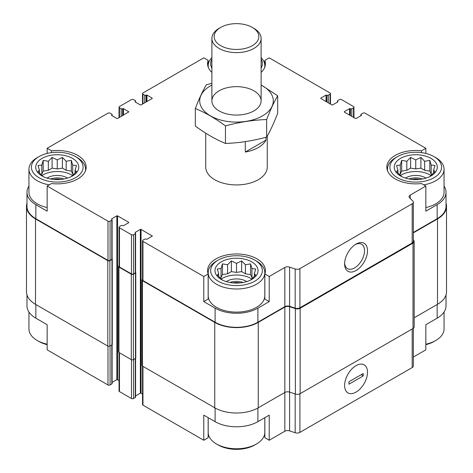<?xml version="1.0" encoding="UTF-8"?>
<svg xmlns="http://www.w3.org/2000/svg" width="473" height="473" viewBox="0 0 473 473"><rect width="100%" height="100%" fill="white"/><g stroke="black" fill="none" stroke-linecap="round" stroke-linejoin="round"><path stroke-width="0.71" d="M446.021 294.921L446.021 305.824A30.272 17.477 0 0 1 437.153 318.181L425.842 324.715L425.842 349.831L413.349 357.044M413.349 232.456L437.153 218.715L437.153 204.643L425.842 211.177L425.842 186.06L421.473 183.536A28.918 16.697 180 0 1 386.831 167.17A28.918 16.697 180 0 1 421.473 150.804L425.842 148.28L425.842 153.435M421.473 150.804L421.473 152.619M326.731 101.914L326.908 95.179A0.987 0.568 0 0 0 328.297 95.179L330.042 94.174A1.478 0.851 0 0 0 330.473 93.571A1.478 0.851 0 0 0 330.042 92.968L269.22 57.854L264.845 60.378L264.845 66.983M211.886 72.446A28.918 16.697 180 0 1 207.582 63.684A28.918 16.697 180 0 1 208.155 60.378L203.78 57.854L142.958 92.968A1.478 0.851 0 0 0 142.527 93.571A1.478 0.851 0 0 0 142.958 94.174L144.703 95.179A0.987 0.568 0 0 0 146.092 95.179L146.961 95.079L152.182 98.094L152.182 98.496L141.049 104.923L140.351 104.923L135.13 101.914L135.13 101.512L135.13 101.914M208.155 60.378L208.155 66.983M203.78 301.603L208.155 299.078L208.155 273.962A28.918 16.697 180 0 1 207.582 270.657A28.918 16.697 180 0 1 236.5 253.96A28.918 16.697 180 0 1 265.418 270.657A28.918 16.697 180 0 1 264.845 273.962L269.22 276.486L269.22 301.603L257.903 308.136A30.272 17.477 0 0 1 215.097 308.136L203.78 301.603L203.78 276.486L208.155 273.962M264.845 273.962L264.845 299.078L269.22 301.603M208.155 417.665L208.155 437.732L203.78 440.257L203.78 415.14L215.097 421.668A30.272 17.477 0 0 0 257.903 421.668L257.903 408.004M264.845 417.665L264.845 437.732L269.22 440.257L269.22 415.14L257.903 421.668M112.101 344.782L112.101 383.538A0.987 0.568 0 0 1 111.811 383.94L110.067 384.945A1.478 0.851 0 0 1 107.98 384.945L47.158 349.831L47.158 324.715L35.847 318.181L35.847 304.517M47.158 153.435L47.158 148.28L51.527 150.804A28.918 16.697 180 0 1 86.169 167.17A28.918 16.697 180 0 1 51.527 183.536L47.158 186.06L47.158 211.177L35.847 204.643A30.272 17.477 0 0 1 26.979 192.286A30.272 17.477 0 0 1 28.948 186.09M51.527 150.804L51.527 152.619M135.591 395.931L140.351 393.187L141.049 393.187L141.049 229.411L152.33 236.045L146.961 239.261L146.092 239.161A0.987 0.568 0 0 0 144.703 239.161L142.958 240.166A1.478 0.851 0 0 0 142.527 240.763A1.478 0.851 0 0 0 142.958 241.366L203.78 276.486M142.527 240.763L142.527 279.951A1.478 0.851 0 0 0 142.958 280.554L215.097 322.202A30.272 17.477 0 0 0 257.903 322.202L284.829 306.652L284.829 267.47L269.22 276.486M410.227 198.441L410.227 195.071L425.842 186.06M437.153 204.643A30.272 17.477 0 0 0 446.021 192.286A30.272 17.477 0 0 0 444.052 186.09M437.153 218.715A30.272 17.477 0 0 0 446.021 206.352L446.021 192.286M425.842 148.28L365.02 113.165A1.478 0.851 0 0 0 362.933 113.165L361.189 114.17A0.987 0.568 0 0 0 360.899 114.572A0.987 0.568 0 0 0 361.189 114.974L361.366 115.477L356.145 118.492L355.448 118.492L344.309 112.06L344.309 111.658L344.309 112.06M123.471 115.075L123.471 108.642L128.833 111.859L117.552 118.492L116.855 118.492L111.634 115.477L111.811 114.974A0.987 0.568 0 0 0 112.101 114.572A0.987 0.568 0 0 0 111.811 114.17L110.067 113.165A1.478 0.851 0 0 0 107.98 113.165L47.158 148.28M26.979 192.286L26.979 206.352A30.272 17.477 0 0 0 35.847 218.715L107.98 260.357A1.478 0.851 0 0 0 110.067 260.357L111.811 259.352A0.987 0.568 0 0 0 112.101 258.95L112.101 219.768A0.987 0.568 0 0 0 111.811 219.366L111.634 218.863L111.634 219.265M47.158 186.06L107.98 221.175A1.478 0.851 0 0 0 110.067 221.175L111.811 220.17A0.987 0.568 0 0 0 112.101 219.768M267.263 135.988L267.263 167.17A30.763 17.761 180 0 1 248.272 183.577A30.763 17.761 180 0 1 214.748 179.728A30.763 17.761 180 0 1 205.737 167.17L205.737 133.173M344.309 111.658L349.529 108.642L350.398 108.743A0.987 0.568 0 0 0 351.794 108.743L353.532 107.738A1.478 0.851 0 0 0 353.964 107.135A1.478 0.851 0 0 0 353.532 106.531L341.524 99.602A1.478 0.851 0 0 0 339.437 99.602L337.698 100.607A0.987 0.568 0 0 0 337.409 101.009A0.987 0.568 0 0 0 337.698 101.411L337.87 101.914L332.649 104.923L331.951 104.923L320.818 98.496L320.818 98.094L320.818 98.496M320.818 98.094L326.039 95.079L326.731 95.079M264.845 60.378A28.918 16.697 180 0 1 265.418 63.684A28.918 16.697 180 0 1 261.114 72.446M135.13 101.512L135.302 101.411A0.987 0.568 0 0 0 135.591 101.009A0.987 0.568 0 0 0 135.302 100.607L133.563 99.602A1.478 0.851 0 0 0 131.476 99.602L119.468 106.531A1.478 0.851 0 0 0 119.036 107.135A1.478 0.851 0 0 0 119.468 107.738L121.206 108.743A0.987 0.568 0 0 0 122.602 108.743L123.471 108.642M111.634 115.075L111.634 115.477M111.634 218.863L116.855 215.848L117.552 215.848L128.691 222.28L128.691 222.682L123.471 225.692L122.602 225.591A0.987 0.568 0 0 0 121.206 225.591L119.468 226.597A1.478 0.851 0 0 0 119.036 227.2A1.478 0.851 0 0 0 119.468 227.803L131.476 234.738A1.478 0.851 0 0 0 133.563 234.738L135.302 233.733A0.987 0.568 0 0 0 135.591 233.331A0.987 0.568 0 0 0 135.302 232.929L135.13 232.426L135.13 232.828M135.13 232.426L140.351 229.411L141.049 229.411M284.829 306.652A3.938 2.276 0 0 1 289.582 306.291L289.582 267.109A3.938 2.276 0 0 0 284.829 267.47M289.582 267.109L295.164 268.966A3.938 2.276 0 0 0 299.917 268.605L412.196 203.78A3.938 2.276 0 0 0 413.349 202.172A3.938 2.276 0 0 0 412.823 201.037L409.6 197.815A3.938 2.276 0 0 1 409.074 196.679A3.938 2.276 0 0 1 410.227 195.071M26.979 203.189A30.763 17.761 0 0 0 26.488 206.352L26.488 291.758A30.763 17.761 0 0 0 35.499 304.316L107.809 346.065A1.478 0.851 0 0 0 109.896 346.065L111.983 344.858A0.987 0.568 0 0 0 112.272 344.456L112.272 259.05A0.987 0.568 0 0 0 112.101 258.731M119.036 265.832L118.948 265.885A1.478 0.851 0 0 0 118.51 266.488L118.51 351.888A1.478 0.851 0 0 0 118.948 352.491L131.299 359.628A1.478 0.851 0 0 0 133.392 359.628L135.479 358.422A0.987 0.568 0 0 0 135.769 358.02L135.769 272.614A0.987 0.568 0 0 0 135.591 272.294M289.582 306.291L295.164 308.154A3.938 2.276 0 0 0 299.917 307.793L412.196 242.968A3.938 2.276 0 0 0 413.349 241.36L413.349 202.172M356.057 270.515A16.188 9.348 120 0 0 367.503 250.684A16.188 9.348 120 0 0 356.057 244.074A16.188 9.348 120 0 0 344.61 263.904A16.188 9.348 120 0 0 356.057 270.515M112.101 382.367L116.855 379.624L116.855 215.848M119.036 380.475L116.855 379.624M119.036 227.2L119.036 266.388A1.478 0.851 0 0 0 119.468 266.991L131.476 273.92A1.478 0.851 0 0 0 133.563 273.92L135.302 272.915A0.987 0.568 0 0 0 135.591 272.513L135.591 233.331M141.049 393.187L142.527 394.044M26.488 206.352A30.763 17.761 0 0 0 35.499 218.916L107.809 260.658A1.478 0.851 0 0 0 109.896 260.658L111.983 259.452A0.987 0.568 0 0 0 112.272 259.05M118.51 266.488A1.478 0.851 0 0 0 118.948 267.091L131.299 274.222A1.478 0.851 0 0 0 133.392 274.222L135.479 273.016A0.987 0.568 0 0 0 135.769 272.614M142.527 279.395L142.438 279.448A1.478 0.851 0 0 0 142.006 280.051A1.478 0.851 0 0 0 142.438 280.655L214.748 322.403A30.763 17.761 0 0 0 258.252 322.403L284.829 307.054A3.938 2.276 0 0 1 289.582 306.693L295.383 308.627A3.938 2.276 0 0 0 300.136 308.266L413.018 243.092A3.938 2.276 0 0 0 414.171 241.49A3.938 2.276 0 0 0 413.644 240.349L413.349 240.053M142.006 280.051L142.006 365.458A1.478 0.851 0 0 0 142.438 366.061L214.748 407.803A30.763 17.761 0 0 0 258.252 407.803L284.829 392.46L284.829 307.054M284.829 431.246A3.938 2.276 0 0 1 289.582 430.879L289.582 392.099A3.938 2.276 0 0 0 284.829 392.46L284.829 431.246L269.22 440.257M289.582 306.693L289.582 392.099L295.383 394.033A3.938 2.276 0 0 0 300.136 393.672L413.018 328.499A3.938 2.276 0 0 0 414.171 326.89L414.171 241.49M413.349 232.858L437.501 218.916A30.763 17.761 0 0 0 446.512 206.352A30.763 17.761 0 0 0 446.021 203.189M414.171 317.785L437.501 304.316A30.763 17.761 0 0 0 446.512 291.758L446.512 206.352M142.527 366.108L142.527 404.539A1.478 0.851 0 0 0 142.958 405.142L203.78 440.257M289.582 430.879L295.164 432.742A3.938 2.276 0 0 0 299.917 432.381L412.196 367.556A3.938 2.276 0 0 0 413.349 365.948L413.349 328.28M356.057 392.087A16.188 9.348 120 0 0 367.503 372.257A16.188 9.348 120 0 0 356.057 365.647A16.188 9.348 120 0 0 344.61 385.477A16.188 9.348 120 0 0 356.057 392.087M26.979 294.921L26.979 305.824A30.272 17.477 0 0 0 35.847 318.181M119.036 352.545L119.036 390.976A1.478 0.851 0 0 0 119.468 391.579L131.476 398.508A1.478 0.851 0 0 0 133.563 398.508L135.302 397.509A0.987 0.568 0 0 0 135.591 397.107L135.591 358.345M344.634 263A14.084 8.13 120 0 0 347.525 268.629A14.084 8.13 120 0 0 354.567 267.931A14.084 8.13 120 0 0 363.767 255.521A14.084 8.13 120 0 0 361.609 244.239A14.084 8.13 120 0 0 355.288 244.547M434.019 156.622A25.844 14.917 180 0 1 434.019 177.718A25.844 14.917 180 0 1 397.474 177.718A25.844 14.917 180 0 1 397.474 156.622A25.844 14.917 180 0 1 434.019 156.622L435.763 157.621A28.303 16.342 180 0 1 444.052 169.18L444.052 192.286A28.303 16.342 180 0 1 425.842 207.552M47.158 207.552A28.303 16.342 180 0 1 37.237 203.839A28.303 16.342 180 0 1 28.948 192.286L28.948 169.18A28.303 16.342 180 0 1 37.237 157.621L38.981 156.622A25.844 14.917 180 0 1 75.526 156.622A25.844 14.917 180 0 1 75.526 177.718A25.844 14.917 180 0 1 38.981 177.718A25.844 14.917 180 0 1 38.981 156.622M254.776 260.109L256.514 261.114A28.303 16.342 180 0 1 264.803 272.667L264.803 295.773A28.303 16.342 180 0 1 247.332 310.873A28.303 16.342 180 0 1 216.486 307.332A28.303 16.342 180 0 1 208.197 295.773L208.197 272.667A28.303 16.342 180 0 1 216.486 261.114L218.224 260.109A25.844 14.917 180 0 1 254.776 260.109A25.844 14.917 180 0 1 254.776 281.204A25.844 14.917 180 0 1 218.224 281.204A25.844 14.917 180 0 1 218.224 260.109M42.026 175.962A21.533 12.434 180 0 1 51.681 155.162A21.533 12.434 180 0 1 78.051 170.386A21.533 12.434 180 0 1 42.026 175.962M49.251 184.854A28.303 16.342 180 0 1 37.237 180.733A28.303 16.342 180 0 1 28.948 169.18M75.526 156.622L77.265 157.621A28.303 16.342 180 0 1 85.554 169.18A28.303 16.342 180 0 1 85.359 171.096M71.317 176.63L76.466 171.48L75.089 170.191L76.466 165.538L72.7 165.042L71.317 160.388L66.173 161.269L62.401 157.414L57.251 159.892L52.107 157.414L48.335 161.269L43.185 160.388L41.807 165.042L38.035 165.538L39.419 170.191L38.035 171.48L43.185 176.63M73.546 174.567L72.7 174.076L71.317 171.108L66.173 170.31L62.401 168.134L57.251 168.926L52.107 168.134L48.335 170.31L43.185 171.108L41.807 174.076L40.962 174.567M41.961 175.536A20.304 11.724 180 0 1 72.546 175.536M47.04 178.114A13.534 7.816 180 0 1 67.462 178.114M50.629 179.001A12.304 7.107 180 0 1 63.879 179.001M53.597 179.421A10.305 5.948 180 0 1 60.911 179.421M221.275 279.448A21.533 12.434 180 0 1 230.925 258.648A21.533 12.434 180 0 1 257.3 273.873A21.533 12.434 180 0 1 221.275 279.448M264.803 272.667A28.303 16.342 180 0 1 247.332 287.761A28.303 16.342 180 0 1 216.486 284.22A28.303 16.342 180 0 1 208.197 272.667M250.566 280.117L255.716 274.967L254.338 273.678L255.716 269.025L251.943 268.528L250.566 263.875L245.416 264.762L241.65 260.901L236.5 263.378L231.35 260.901L227.584 264.762L222.434 263.875L221.057 268.528L217.284 269.025L218.662 273.678L217.284 274.967L222.434 280.117M252.795 278.053L251.943 277.562L250.566 274.594L245.416 273.796L241.65 271.62L236.5 272.418L231.35 271.62L227.584 273.796L222.434 274.594L221.057 277.562L220.205 278.053M221.204 279.023A20.304 11.724 180 0 1 251.796 279.023M226.289 281.601A13.534 7.816 180 0 1 246.711 281.601M229.872 282.487A12.304 7.107 180 0 1 243.128 282.487M232.846 282.907A10.305 5.948 180 0 1 240.154 282.907M47.158 344.202A28.303 16.342 180 0 1 37.237 340.489L37.237 340.489A28.303 16.342 180 0 1 28.948 328.936L28.948 312.026M38.981 341.494L37.237 340.489L38.981 341.494A25.844 14.917 180 0 0 47.158 344.675M264.803 417.689L264.803 432.423A28.303 16.342 180 0 1 256.514 443.976A28.303 16.342 180 0 1 216.486 443.976L216.486 443.976A28.303 16.342 180 0 1 208.197 432.423L208.197 417.689M218.224 444.981L216.486 443.976L218.224 444.981A25.844 14.917 180 0 0 254.776 444.981L256.514 443.976M211.886 68.23A25.844 14.917 180 0 1 211.886 59.131M261.114 59.131A25.844 14.917 180 0 1 261.114 68.23M208.392 67.604A28.303 16.342 180 0 1 208.197 65.694A28.303 16.342 180 0 1 211.886 57.623M261.114 57.623A28.303 16.342 180 0 1 264.803 65.694A28.303 16.342 180 0 1 264.608 67.604M400.519 175.962A21.533 12.434 180 0 1 410.174 155.162A21.533 12.434 180 0 1 436.549 170.386A21.533 12.434 180 0 1 400.519 175.962M387.641 171.096A28.303 16.342 180 0 1 387.446 169.18A28.303 16.342 180 0 1 395.735 157.621L397.474 156.622M444.052 169.18A28.303 16.342 180 0 1 423.749 184.854M444.052 312.026L444.052 328.936A28.303 16.342 180 0 1 435.763 340.489A28.303 16.342 180 0 1 425.842 344.202M435.763 340.489L434.019 341.494A25.844 14.917 180 0 1 425.842 344.675M429.815 176.63L434.965 171.48L433.581 170.191L434.965 165.538L431.193 165.042L429.815 160.388L424.665 161.269L420.893 157.414L415.749 159.892L410.599 157.414L406.827 161.269L401.683 160.388L400.3 165.042L396.534 165.538L397.911 170.191L396.534 171.48L401.683 176.63M432.038 174.567L431.193 174.076L429.815 171.108L424.665 170.31L420.893 168.134L415.749 168.926L410.599 168.134L406.827 170.31L401.683 171.108L400.3 174.076L399.454 174.567M400.454 175.536A20.304 11.724 180 0 1 431.039 175.536M405.538 178.114A13.534 7.816 180 0 1 425.96 178.114M409.121 179.001A12.304 7.107 180 0 1 422.371 179.001M412.089 179.421A10.305 5.948 180 0 1 419.403 179.421M75.089 173.012L75.089 170.191M72.7 174.076L72.7 165.042M71.317 171.108L71.317 160.388M66.173 170.31L66.173 161.269M62.401 168.134L62.401 157.414M57.251 168.926L57.251 159.892M52.107 168.134L52.107 157.414M48.335 170.31L48.335 161.269M43.185 171.108L43.185 160.388M41.807 174.076L41.807 165.042M39.419 173.017L39.419 170.191M254.338 276.504L254.338 273.678M251.943 277.562L251.943 268.528M250.566 274.594L250.566 263.875M245.416 273.796L245.416 264.762M241.65 271.62L241.65 260.901M236.5 272.418L236.5 263.378M231.35 271.62L231.35 260.901M227.584 273.796L227.584 264.762M222.434 274.594L222.434 263.875M221.057 277.562L221.057 268.528M218.662 276.504L218.662 273.678M433.581 173.012L433.581 170.191M431.193 174.076L431.193 165.042M429.815 171.108L429.815 160.388M424.665 170.31L424.665 161.269M420.893 168.134L420.893 157.414M415.749 168.926L415.749 159.892M410.599 168.134L410.599 157.414M406.827 170.31L406.827 161.269M401.683 171.108L401.683 160.388M400.3 174.076L400.3 165.042M397.911 173.017L397.911 170.191M265.974 137.253L265.974 140.103A30.763 17.761 180 0 1 245.31 152.034L245.31 141.622M265.974 140.103L245.31 152.034M253.9 28.35L252.304 27.428A22.349 12.901 180 0 1 252.304 45.674A22.349 12.901 180 0 1 220.696 45.674A22.349 12.901 180 0 1 220.696 27.428A22.349 12.901 180 0 1 252.304 27.428L253.9 28.35A24.614 14.208 180 0 1 261.114 38.402A24.614 14.208 180 0 1 236.5 52.609A24.614 14.208 180 0 1 211.886 38.402A24.614 14.208 180 0 1 219.1 28.35L220.696 27.428M261.114 85.063A36.793 21.244 180 0 1 263.414 115.341A36.793 21.244 180 0 1 210.946 116.139A36.793 21.244 180 0 1 210.485 85.838A36.793 21.244 180 0 1 211.886 85.063M219.1 90.81A24.614 14.208 180 0 1 253.9 90.81A24.614 14.208 180 0 1 253.9 110.901A24.614 14.208 180 0 1 219.1 110.901A24.614 14.208 180 0 1 219.1 90.81M211.886 83.319L206.358 84.732C202.681 91.011 199.003 98.934 195.325 108.5C205.247 112.586 215.292 118.386 225.467 125.907C239.19 122.135 252.919 120.012 266.642 119.533C270.32 109.967 273.997 102.044 277.675 95.765L261.114 84.963M195.325 108.5L195.325 126.043C205.501 133.563 215.546 139.364 225.467 143.449L225.467 125.907M277.675 95.765L277.675 113.307C273.997 122.874 270.32 130.796 266.642 137.075C252.919 140.848 239.19 142.97 225.467 143.449M266.642 119.533L266.642 137.075M363.193 375.952L348.92 384.194L348.92 381.782L363.193 373.546L363.193 375.952L361.271 374.651M344.61 385.477A16.188 9.348 120 0 0 347.962 392.892A16.188 9.348 120 0 0 364.151 383.544A16.188 9.348 120 0 0 364.151 364.849A16.188 9.348 120 0 0 351.675 369.182A16.188 9.348 120 0 0 344.61 385.477M142.958 280.554L142.958 241.366M215.097 322.202L215.097 308.136M257.903 322.202L257.903 308.136M35.847 218.715L35.847 204.643M107.98 260.357L107.98 221.175M295.164 308.154L295.164 268.966M299.917 307.793L299.917 268.605M412.196 242.968L412.196 203.78M361.189 115.578L361.189 114.974M361.366 115.477L361.366 115.075M349.529 115.075L349.529 108.642M350.227 115.477L350.227 108.642M350.398 115.578L350.398 108.743M351.794 116.382L351.794 108.743M353.532 117.387L353.532 107.738M337.698 102.014L337.698 101.411M337.87 101.914L337.87 101.512M326.039 101.512L326.039 95.079M326.908 102.014L326.908 95.179M328.297 102.818L328.297 95.179M330.042 103.824L330.042 94.174M142.958 103.824L142.958 94.174M144.703 102.818L144.703 95.179M146.092 102.014L146.092 95.179M146.269 101.914L146.269 95.079M146.961 101.512L146.961 95.079M152.182 98.496L152.182 98.094M135.302 102.014L135.302 101.411M119.468 117.387L119.468 107.738M121.206 116.382L121.206 108.743M122.602 115.578L122.602 108.743M122.773 115.477L122.773 108.642M128.691 112.06L128.691 111.658M111.811 115.578L111.811 114.974M110.067 260.357L110.067 221.175M111.811 259.352L111.811 220.17M117.552 379.624L117.552 215.848M128.691 222.682L128.691 222.28M119.468 266.991L119.468 227.803M131.476 273.92L131.476 234.738M133.563 273.92L133.563 234.738M135.302 272.915L135.302 233.733M140.351 393.187L140.351 229.411M152.182 236.246L152.182 235.844M142.438 366.061L142.438 280.655M214.748 407.803L214.748 322.403M258.252 407.803L258.252 322.403M295.383 394.033L295.383 308.627M300.136 393.672L300.136 308.266M413.018 328.499L413.018 243.092M437.501 304.316L437.501 218.916M35.499 304.316L35.499 218.916M107.809 346.065L107.809 260.658M109.896 346.065L109.896 260.658M111.983 344.858L111.983 259.452M118.948 352.491L118.948 267.091M131.299 359.628L131.299 274.222M133.392 359.628L133.392 274.222M135.479 358.422L135.479 273.016M142.958 405.142L142.958 366.362M215.097 421.668L215.097 408.004M295.164 432.742L295.164 393.956M299.917 432.381L299.917 393.79M412.196 367.556L412.196 328.971M437.153 318.181L437.153 304.517M107.98 384.945L107.98 346.147M110.067 384.945L110.067 345.964M111.811 383.94L111.811 344.959M119.468 391.579L119.468 352.793M131.476 398.508L131.476 359.711M133.563 398.508L133.563 359.527M135.302 397.509L135.302 358.522M360.899 115.743L360.899 114.572M353.964 117.635L353.964 107.135M337.409 102.18L337.409 101.009M330.473 104.072L330.473 93.571M142.527 104.072L142.527 93.571M135.591 102.18L135.591 101.009M119.036 117.635L119.036 107.135M112.101 115.743L112.101 114.572M85.554 169.18L85.554 170.593M208.197 65.694L208.197 67.107M264.803 65.694L264.803 67.107M387.446 169.18L387.446 170.593M211.886 38.402L211.886 100.855M261.114 38.402L261.114 100.855"/></g></svg>
